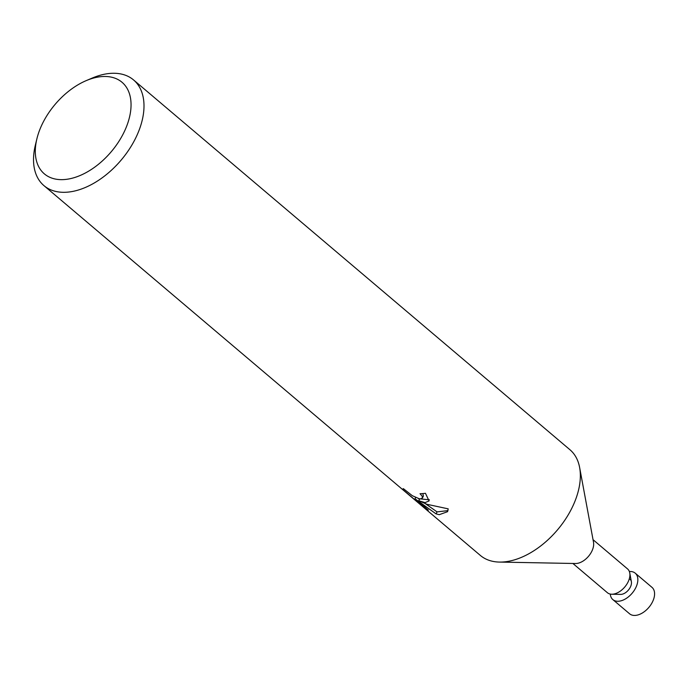 <?xml version="1.0" encoding="UTF-8"?>
<svg xmlns="http://www.w3.org/2000/svg" width="689" height="689" viewBox="0 0 689 689"><rect width="100%" height="100%" fill="white"/><g stroke="black" fill="none" stroke-linecap="round" stroke-linejoin="round"><path stroke-width="1.03" d="M593.04 539.685L627.576 568.942A15.589 9.534 130.3 0 1 629.755 572.947L631.382 581.671A9.319 5.701 130.3 0 1 630.254 587.312A9.319 5.701 130.3 0 1 620.6 594.4L611.72 594.228A15.589 9.534 130.3 0 1 607.414 592.729L572.886 563.464M629.755 572.947A15.589 9.534 130.3 0 1 627.868 582.377A15.589 9.534 130.3 0 1 611.72 594.228M86.159 80.647L92.197 78.081A69.279 42.365 130.3 0 1 119.145 73.654A69.279 42.365 130.3 0 1 133.545 79.933L569.906 449.702A69.279 42.365 130.3 0 1 579.621 467.478L593.513 542.234A15.589 9.534 130.3 0 1 591.627 551.665A15.589 9.534 130.3 0 1 575.479 563.516L499.456 562.078A69.279 42.365 130.3 0 1 494.728 561.69A69.279 42.365 130.3 0 1 480.328 555.412L43.967 185.642A69.279 42.365 130.3 0 1 35.354 145.155L36.896 138.782A60.038 36.715 130.3 0 1 86.159 80.647A60.038 36.715 130.3 0 1 109.517 76.815A60.038 36.715 130.3 0 1 123.15 133.985A60.038 36.715 130.3 0 1 56.842 179.312A60.038 36.715 130.3 0 1 36.896 138.782M579.621 467.478A69.279 42.365 130.3 0 1 571.233 509.395A69.279 42.365 130.3 0 1 499.456 562.078M425.027 502.625L418.748 500.731L427.008 504.305L448.203 508.852L447.574 511.677L439.255 514.683L436.051 513.873L414.976 498.758L428.351 510.093L420.04 504.15L403.539 490.172L402.884 488.94L403.384 488.665L412.315 495.692L419.17 498.733L420.591 498.87L422.383 498.035L422.228 496.278L420.032 493.703A69.279 42.365 -49.7 0 0 425.457 493.298L429.075 500.946L425.027 502.625M133.545 79.933A69.279 42.365 130.3 0 1 128.636 150.185A69.279 42.365 130.3 0 1 58.367 191.921A69.279 42.365 130.3 0 1 43.967 185.642M422.822 493.582L423.399 496.063L422.383 498.035M420.428 503.383L420.04 504.15M403.978 489.328L403.539 490.172M419.73 498.827L418.748 500.731M420.014 498.853L429.385 499.826M418.421 498.56L419.463 499.336M425.449 503.719L437.067 511.901L447.996 510.592M415.622 497.492L414.976 498.758M437.067 511.901L436.051 513.873M629.367 571.543A17.32 10.593 130.3 0 1 631.649 571.603A17.32 10.593 130.3 0 1 635.241 573.179A17.32 10.593 130.3 0 1 634.018 590.74A17.32 10.593 130.3 0 1 616.448 601.17A17.32 10.593 130.3 0 1 612.848 599.602A17.32 10.593 130.3 0 1 610.282 594.073M635.241 573.179L651.975 587.347A17.32 10.593 130.3 0 1 650.743 604.916A17.32 10.593 130.3 0 1 633.174 615.346A17.32 10.593 130.3 0 1 629.574 613.778L612.848 599.602M630.073 579.277A9.319 5.701 130.3 0 1 629.41 588.733A9.319 5.701 130.3 0 1 619.962 594.349"/></g></svg>
